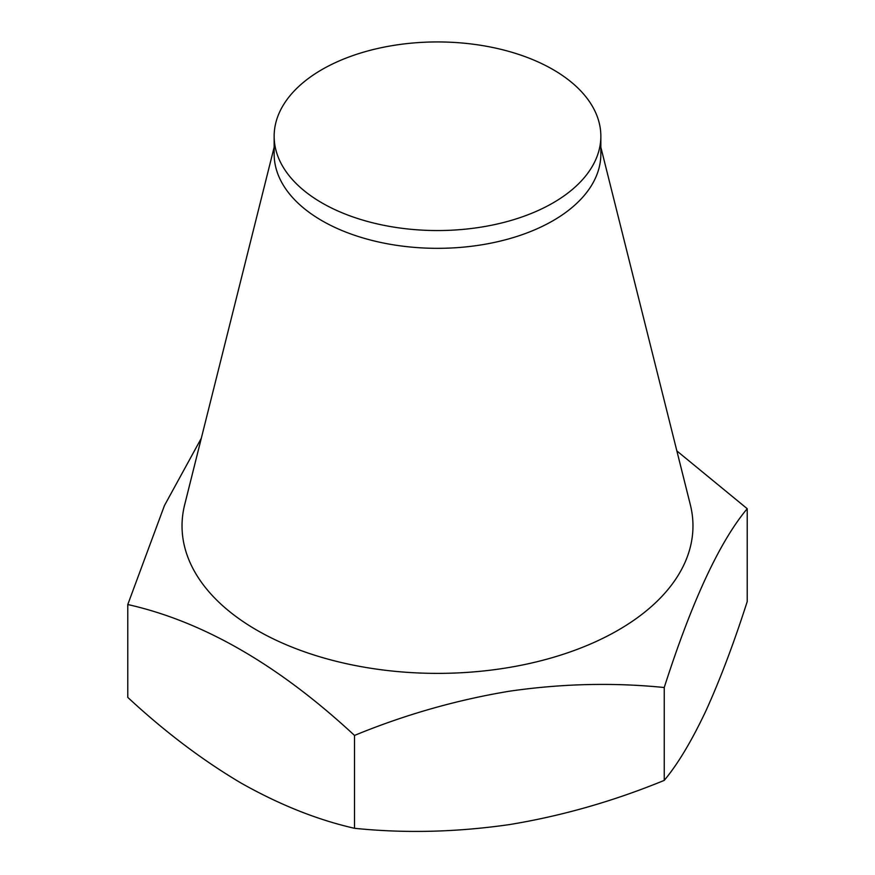 <?xml version="1.0" encoding="UTF-8"?>
<svg xmlns="http://www.w3.org/2000/svg" width="875" height="875" viewBox="0 0 875 875"><rect width="100%" height="100%" fill="white"/><g stroke="black" fill="none" stroke-linecap="round" stroke-linejoin="round"><path stroke-width="1.31" d="M600.852 136.248L600.852 154.033A163.352 94.303 180 0 1 479.773 245.12A163.352 94.303 180 0 1 274.148 154.033L274.148 136.248A163.352 94.303 180 0 1 395.227 45.15A163.352 94.303 180 0 1 600.852 136.248A163.352 94.303 180 0 1 479.773 227.336A163.352 94.303 180 0 1 274.148 136.248M600.852 147.252L690.342 504.798A255.478 147.492 180 0 1 503.617 668.358A255.478 147.492 180 0 1 184.658 504.798L274.148 147.252M201.305 438.255L164.434 505.586L127.783 604.527C203.164 621.447 278.742 665.088 354.506 735.427C404.644 714.777 456.258 700.033 509.37 691.217C561.827 683.616 613.441 682.38 664.234 687.52C691.83 601.453 719.491 541.855 747.217 508.703L676.867 450.931M747.217 508.703L747.217 601.573C733.677 643.737 719.841 680.291 705.731 711.233C691.578 741.169 677.742 764.225 664.234 780.391L664.234 687.52M664.234 780.391C613.441 801.237 561.827 815.97 509.37 824.6C456.247 832.223 404.622 833.459 354.506 828.297L354.506 735.427M354.506 828.297C317.494 819.897 279.705 804.836 241.139 783.103C202.486 760.244 164.708 731.675 127.783 697.397L127.783 604.527"/></g></svg>
